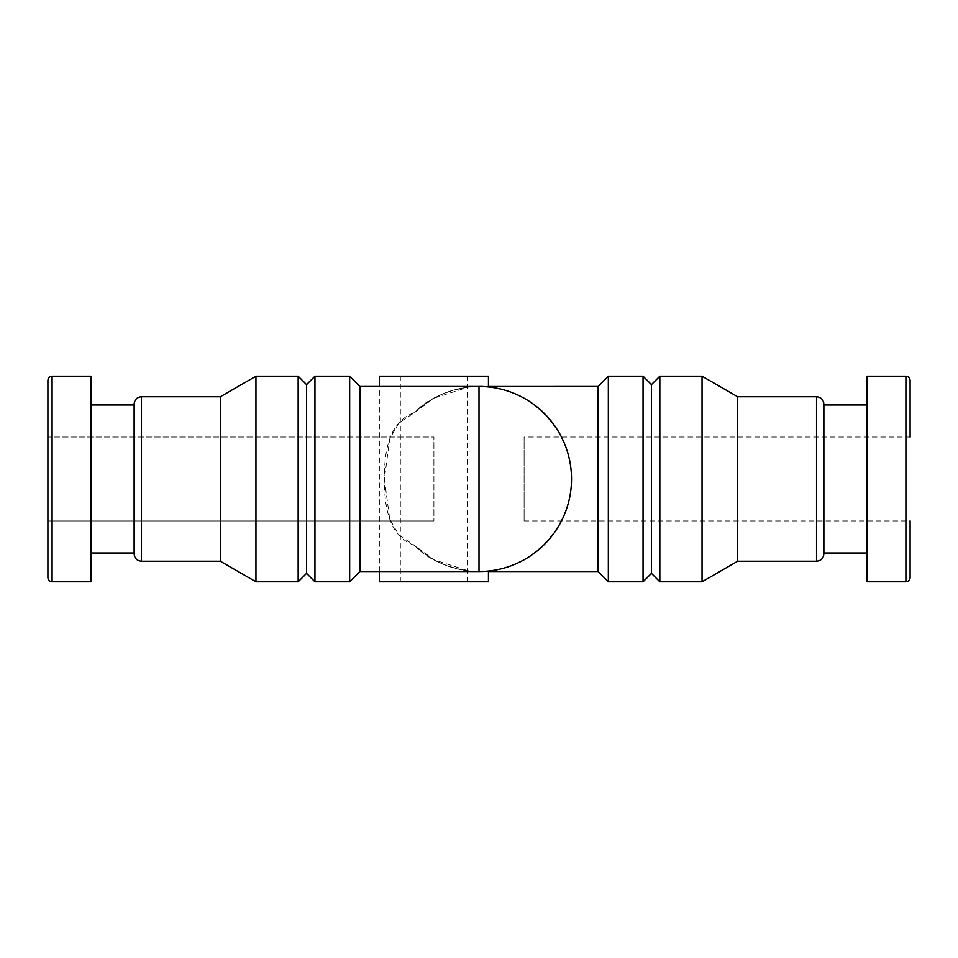 <?xml version="1.0" encoding="UTF-8"?>
<svg xmlns="http://www.w3.org/2000/svg" width="958" height="958" viewBox="0 0 958 958"><rect width="100%" height="100%" fill="white"/><g stroke="black" fill="none" stroke-linecap="round" stroke-linejoin="round"><path stroke-width="0.72" stroke-dasharray="4.79 3.59" d="M598.055 571.519L598.055 386.481M571.519 479C572.333 525.283 533.881 567.555 487.742 571.1L487.742 571.1C533.881 566.98 571.758 525.331 571.519 479C571.758 432.669 533.881 391.02 487.742 386.9L487.742 386.9C533.881 390.445 572.333 432.717 571.519 479M479 386.481C454.188 386.864 432.741 395.546 414.658 412.527C437.722 386.888 483.61 384.457 487.742 386.9L468.51 387.092L433.902 398.229L414.658 412.527C432.741 395.546 454.188 386.864 479 386.481A92.519 92.519 0 0 1 571.519 479A92.519 92.519 0 0 1 479 571.519C454.188 571.136 432.741 562.454 414.658 545.473C432.741 562.454 454.188 571.136 479 571.519A92.519 92.519 0 0 0 571.519 479A92.519 92.519 0 0 0 479 386.481L479 571.519L359.945 571.519L359.945 386.481L359.945 571.519L359.945 386.481L479 386.481M487.742 571.1C483.682 573.531 437.758 571.16 414.658 545.473L433.902 559.771L468.426 570.896L487.742 571.1M414.658 545.473C388.625 536.3 384.338 506.626 384.374 478.832C384.326 451.146 388.768 421.652 414.658 412.527L398.959 422.813L389.738 438.872L384.374 479L389.75 519.152L398.959 535.187L414.658 545.473M608.33 581.793L608.33 376.207M643.046 581.793L643.046 376.207M651.44 573.399L651.44 384.601M659.834 581.793L659.834 376.207M702.046 581.793L702.046 376.207M737.66 561.232L737.66 396.768M823.88 553.892L823.88 404.108M823.88 479L823.88 553.005L823.88 479M866.99 479L866.99 553.005L866.99 479M866.99 581.793L866.99 376.207M910.1 577.602L910.1 380.398M524.098 520.96L910.1 520.96L910.1 437.04L524.098 437.04L524.098 520.96L524.098 437.04M47.9 520.96L433.902 520.96L47.9 520.96L47.9 437.04L47.9 520.96L47.9 437.04L47.9 520.96L47.9 437.04L433.902 437.04L433.902 520.96L433.902 437.04L433.902 520.96L433.902 437.04L47.9 437.04M52.091 581.793L91.01 581.793L91.01 376.207L91.01 581.793L91.01 376.207L52.091 376.207L52.091 581.793L52.091 376.207C49.576 376.434 48.175 377.835 47.9 380.398L47.9 577.602C48.175 580.165 49.576 581.566 52.091 581.793L52.091 376.207M91.01 553.005L91.01 404.995L91.01 553.005L134.12 553.005L134.12 479M141.461 561.232C137.042 560.837 134.599 558.394 134.12 553.892L134.12 404.108C134.599 399.606 137.042 397.163 141.461 396.768L141.461 561.232L141.461 396.768L141.461 561.232L220.34 561.232L220.34 396.768L220.34 561.232L220.34 396.768L255.954 376.207L255.954 581.793L255.954 376.207L298.166 376.207L298.166 581.793L298.166 376.207L298.166 581.793L255.954 581.793L255.954 376.207M298.166 581.793L306.56 573.399L306.56 384.601L306.56 573.399L306.56 384.601L298.166 376.207M314.954 581.793L314.954 376.207L314.954 581.793L314.954 376.207L349.67 376.207L349.67 581.793L349.67 376.207L349.67 581.793L314.954 581.793L306.56 573.399M379.356 581.793L488.436 581.793M379.356 376.207L488.436 376.207M433.902 581.793L400.336 581.793L433.902 581.793M433.902 376.207L400.336 376.207L433.902 376.207M816.539 561.232L816.539 396.768M905.909 581.793L905.909 376.207M91.01 404.995L134.12 404.995M141.461 396.768L220.34 396.768M220.34 561.232L255.954 581.793M306.56 384.601L314.954 376.207M359.945 386.481L349.67 376.207M359.945 571.519L349.67 581.793M379.356 571.519L379.356 386.481M467.456 581.793L467.456 376.207M400.336 581.793L400.336 376.207"/><path stroke-width="1.44" d="M379.356 386.481L379.356 376.207L488.436 376.207L488.436 386.493L598.055 386.481L598.055 571.519L608.33 581.793L643.046 581.793L643.046 376.207L608.33 376.207L608.33 581.793M359.945 479L359.945 571.519L479 571.519A92.519 92.519 0 0 0 571.519 479A92.519 92.519 0 0 0 479 386.481A92.519 92.519 0 0 1 571.519 479A92.519 92.519 0 0 1 479 571.519L479 386.481L359.945 386.481L359.945 479M643.046 376.207L651.44 384.601L651.44 573.399L643.046 581.793M659.834 479L659.834 581.793L702.046 581.793L702.046 376.207L659.834 376.207L659.834 479M702.046 376.207L737.66 396.768L737.66 561.232L702.046 581.793M823.88 479L823.88 553.892C823.401 558.394 820.958 560.837 816.539 561.232L816.539 396.768C820.958 397.163 823.401 399.606 823.88 404.108L823.88 479M905.909 581.793L905.909 376.207L866.99 376.207L866.99 581.793L905.909 581.793C908.423 581.566 909.825 580.165 910.1 577.602L910.1 520.96M905.909 376.207C908.423 376.434 909.825 377.835 910.1 380.398L910.1 437.04M52.091 376.207C49.576 376.434 48.175 377.835 47.9 380.398L47.9 577.602C48.175 580.165 49.576 581.566 52.091 581.793L91.01 581.793L91.01 376.207L52.091 376.207L52.091 581.793M47.9 437.04L47.9 520.96M134.12 479L134.12 553.892C134.599 558.394 137.042 560.837 141.461 561.232L141.461 396.768C137.042 397.163 134.599 399.606 134.12 404.108L134.12 553.892L134.12 553.005L91.01 553.005M141.461 396.768L220.34 396.768L220.34 561.232L255.954 581.793L298.166 581.793L298.166 376.207L255.954 376.207L255.954 581.793M298.166 376.207L306.56 384.601L306.56 573.399L298.166 581.793M314.954 479L314.954 581.793L349.67 581.793L349.67 376.207L314.954 376.207L314.954 479M598.055 571.519L488.436 571.519L488.436 581.793L379.356 581.793L379.356 571.519M598.055 386.481L608.33 376.207M651.44 573.399L659.834 581.793M651.44 384.601L659.834 376.207M737.66 561.232L816.539 561.232M737.66 396.768L816.539 396.768M823.88 553.005L866.99 553.005M823.88 404.995L866.99 404.995M91.01 404.995L134.12 404.995M141.461 561.232L220.34 561.232M220.34 396.768L255.954 376.207M306.56 573.399L314.954 581.793M306.56 384.601L314.954 376.207M359.945 386.481L349.67 376.207M359.945 571.519L349.67 581.793"/></g></svg>
